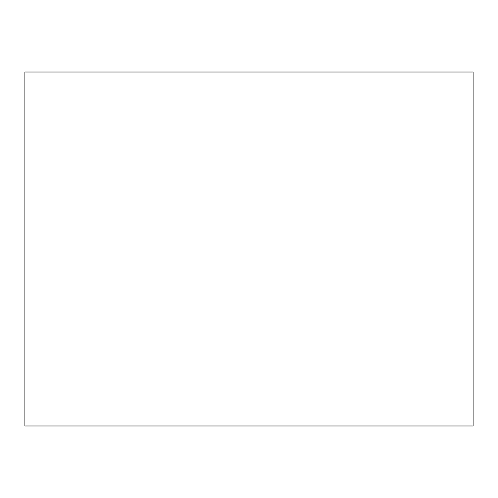 <?xml version="1.0" encoding="UTF-8"?>
<svg xmlns="http://www.w3.org/2000/svg" width="498" height="498" viewBox="0 0 498 498"><rect width="100%" height="100%" fill="white"/><g stroke="black" fill="none" stroke-linecap="round" stroke-linejoin="round"><path stroke-width="0.75" d="M24.9 425.983L24.9 72.017L473.1 72.017L473.1 425.983L24.9 425.983"/></g></svg>
